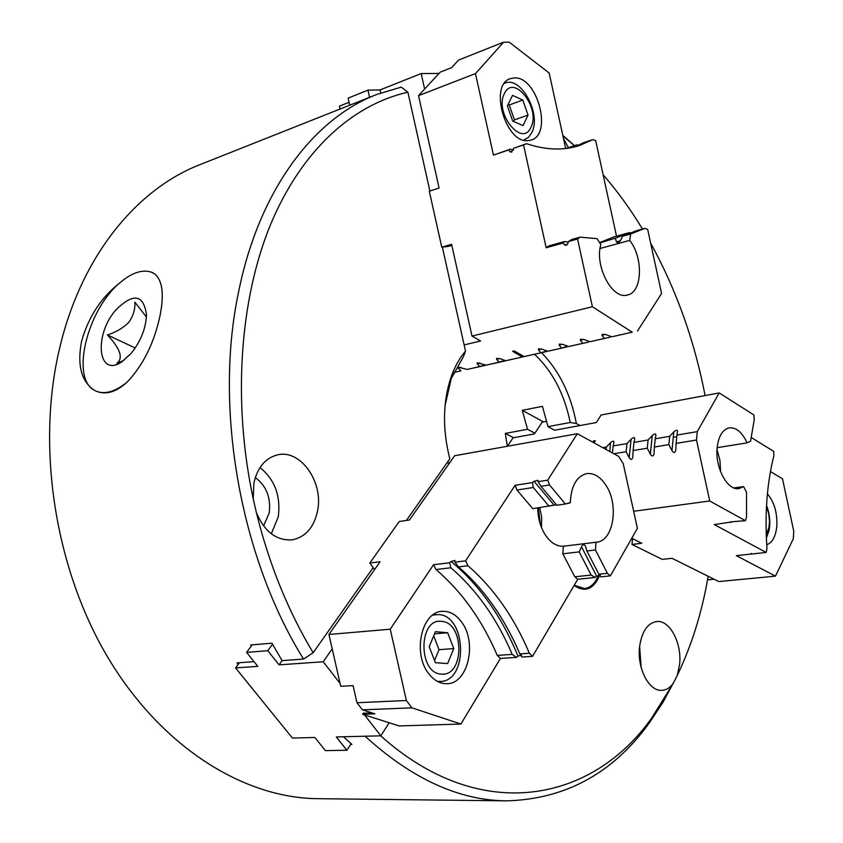 <?xml version="1.0" encoding="UTF-8"?>
<svg xmlns="http://www.w3.org/2000/svg" width="843" height="843" viewBox="0 0 843 843"><rect width="100%" height="100%" fill="white"/><g stroke="black" fill="none" stroke-linecap="round" stroke-linejoin="round"><path stroke-width="1.26" d="M263.553 525.916L269.202 513.018C271.056 497.623 266.42 485.8 255.292 477.559M568.393 147.673L563.514 138.621M317.663 510.405C323.48 481.954 300.677 449.361 277.874 454.788C265.461 457.833 257.442 467.338 253.848 483.292L253.227 498.824L256.398 512.66C264.565 531.807 276.525 540.869 292.268 539.847C305.714 537.023 314.176 527.212 317.663 510.405M271.309 533.777L278.285 516.77C280.877 495.905 274.776 479.498 259.992 467.57M375.388 95.017L200.876 164.28C137.493 188.474 81.571 255.134 59.705 347.917C35.838 447.233 55.058 569.868 108.884 659.142C162.91 748.479 244.47 797.984 317.516 798.679L506.696 800.85C459.277 800.523 412.079 778.974 365.093 736.224M675.654 678.689L663.178 701.998L648.952 723.463C612.713 773.389 565.295 799.185 506.696 800.85M350.709 744.39L351.91 744.369L343.47 736.771M238.105 664.505L237.083 662.883L254.028 661.639M323.217 661.755L332.205 648.847L340.087 683.462L323.217 661.755L279.044 664.864L267.789 650.701L246.599 652.387L251.319 646.012L250.74 644.979L271.91 643.198L282.089 660.617L303.533 659.057C240.487 557.961 213.974 408.897 238.327 293.195C258.769 189.875 314.154 118.189 376.821 94.448L401.236 87.114L407.886 92.214L429.888 191.055M127.008 382.248C142.836 365.556 153.732 343.902 159.696 317.284C164.311 295.356 162.731 280.961 154.954 274.091L151.361 272.152C142.14 269.212 131.666 272.753 119.927 282.784C87.461 309.413 70.433 377.727 94.237 390.183L95.312 390.773C105.101 395.335 115.66 392.501 127.008 382.248C114.669 392.058 104.1 394.903 95.312 390.773L94.237 390.183M119.927 282.784C101.297 297.294 88.515 316.768 81.581 341.215C77.05 364.987 81.223 381.289 94.11 390.119M679.627 664.2C681.955 642.967 669.785 619.911 656.771 621.523C647.435 623.103 641.692 631.649 639.531 647.161C636.981 668.436 649.173 691.65 661.934 690.343C666.265 690.08 670.048 687.751 673.262 683.346L677.298 675.348L679.627 664.2M641.175 667.582L639.605 646.433M445.051 405.641L451.268 378.496L463.355 356.81L465.526 351.162C459.92 357.695 455.325 365.693 451.764 375.167C442.807 400.457 442.154 428.36 449.804 458.866L446.822 463.092L449.835 462.565M512.27 359.308L492.091 363.86M534.494 354.281C552.355 370.931 564.273 393.67 570.247 422.491L547.971 426.632L542.449 406.337L522.26 410.32L527.518 429.266L505.315 433.407L507.328 446.284M146.429 317.094L134.901 302.173C135.28 309.202 133.247 315.925 128.81 322.342C122.962 328.106 115.828 332.311 107.398 334.956C120.328 348.739 123.499 358.191 116.892 363.301L123.784 360.488M131.065 353.523C140.728 341.404 145.871 328.517 146.503 314.85C143.595 294.333 133.405 292.669 115.934 309.855C93.71 334.745 97.598 378.086 121.561 362.016L131.065 353.523M766.234 534.409L768.921 527.602L769.522 521.364L768.679 513.429L766.466 506.654M766.382 538.045L769.048 530.584C770.428 523.166 769.88 515.579 767.415 507.834L766.54 505.452M767.404 493.84C774.18 501.891 777.33 512.512 776.856 525.726C775.855 536.19 772.483 542.555 766.74 544.81M733.884 487.949L743.568 486.59L738.9 488.603C727.572 491.005 714.969 467.686 717.14 447.865C718.51 436.147 722.546 429.466 729.269 427.844C736.213 427.275 742.156 432.28 747.088 442.86L750.565 441.237L754.264 419.382L753.863 414.946L719.195 392.922L697.266 431.627L676.95 435.083L677.582 431.247C677.34 429.709 676.075 429.93 673.799 431.901L669.658 436.326L668.847 444.619L671.976 450.689L673.799 431.901M671.976 450.689C673.768 453.155 675.032 452.997 675.77 450.194L676.149 443.407L696.497 440.025L697.266 431.627M676.149 443.407L676.95 435.083M668.847 444.619L654.4 447.011L655.232 438.771L669.658 436.326M655.232 438.771L655.938 434.967C655.717 433.439 654.484 433.66 652.229 435.599L648.098 439.993L647.255 448.202L650.343 454.208L652.229 435.599M647.255 448.202L633.114 450.552L633.978 442.385L648.098 439.993M633.978 442.385L634.747 438.571C634.537 437.096 633.325 437.317 631.122 439.235L626.992 443.576L626.117 451.711L629.163 457.654L631.122 439.235M612.429 452.954L613.167 445.926L626.992 443.576M613.167 445.926L614.01 442.101C613.799 440.678 612.608 440.9 610.448 442.786L606.328 447.085L606.117 449.498M602.829 447.686L606.328 447.085M530.985 127.188C541.006 108.315 513.65 73.12 504.399 93.584C493.945 112.941 522.344 148.21 530.985 127.188M523.714 140.117L528.561 137.272L531.785 132.614C541.649 114.342 521.143 75.859 505.031 83.12L504.399 83.383M514.335 77.893C537.276 76.239 552.882 134.385 531.132 140.033L528.108 140.612C505.642 143.816 488.624 84.774 510.394 78.62L514.335 77.893M600.037 248.474L629.679 240.403C643.641 257.695 642.387 292.426 627.455 295.029L626.907 295.145C611.965 299.328 594.42 265.766 600.827 244.544L597.023 238.653L580.089 237.146L577.56 238.98L592.397 306.747L632.208 332.184L611.786 336.8L605.917 334.618L602.187 334.313L602.102 335.482L604.473 338.443L589.995 341.721L584.146 339.571L580.479 339.265L580.416 340.414L582.84 343.333L568.677 346.526L562.85 344.418L559.246 344.113L559.215 345.24L561.68 348.106L547.834 351.236L542.028 349.16L538.477 348.844L538.466 349.961L540.985 352.785L524.072 356.6L514.262 350.92L512.586 351.31L522.397 356.979L505.811 360.72L500.068 358.707L496.622 358.391L496.653 359.476L499.267 362.205L486.295 365.124L477.18 362.817L477.243 363.902L479.888 366.579L467.191 369.445L458.149 367.158L458.234 368.222L460.91 370.857L453.755 372.48L460.91 370.857M575.242 146.745L583.767 142.615L592.576 139.706L579.404 145.544C563.524 150.718 545.895 150.096 526.527 143.7L513.566 148.284L513.239 150.096L510.363 152.046L508.529 149.991L510.489 149.137L513.25 150.022M547.044 350.951L540.985 352.785M567.792 346.199L561.68 348.106M589.004 341.341L588.193 342.163L582.84 343.333M610.69 336.378L609.795 337.284L604.473 338.443M616.665 335.693L632.208 332.184M485.8 364.956L472.228 368.307M485.368 365.377L479.888 366.579M505.22 360.509L491.321 363.997M504.725 361.004L499.267 362.205M527.381 355.851L510.816 359.592M441.606 621.365C418.233 617.656 417.949 673.936 441.532 674.094C464.651 676.592 464.535 622.313 441.606 621.365M437.285 681.334L440.267 681.46C468.487 681.365 466.664 615.727 438.666 614.547L432.691 615.095M540.31 524.241L538.403 507.886M541.469 527.455L541.691 517.56L539.794 507.686M428.644 673.546C412.301 653.336 421.669 611.649 442.069 611.354C449.467 610.922 455.937 614.442 461.49 621.913C477.401 642.25 468.107 683.768 447.064 683.694C440.151 683.894 434.008 680.512 428.644 673.546M519.804 653.883C512.344 636.275 503.461 620.111 493.144 605.369C482.807 590.648 471.248 577.824 458.455 566.886L454.946 562.133L465.589 560.848L467.981 565.758C493.756 588.245 514.219 617.403 529.362 653.241L519.804 653.883L521.88 657.045L532.544 656.339L577.74 579.267L595.179 577.455L591.164 575.063L579.194 551.891L562.839 553.819L563.43 546.222L596.517 542.197C613.567 541.185 619.257 504.715 605.843 485.125C600.248 476.685 593.894 472.839 586.77 473.597C576.57 476.242 571.069 485.989 570.3 502.839L567.718 503.208M563.43 546.222C556.812 546.538 550.858 542.892 545.547 535.263C540.511 527.444 537.908 518.35 537.739 507.981M552.892 505.347L556.517 504.82M521.596 655.116L517.96 656.117L516.517 657.392L512.228 654.4L497.254 655.401C482.185 620.185 461.764 591.554 435.979 569.531L433.587 564.705L390.246 629.194L328.928 634.494L380.088 561.744L369.814 563.04L399.234 521.511L409.445 520.005L454.64 455.736L577.35 433.713L618.699 456.4L623.23 463.639L637.403 528.35L610.353 575.874L607.424 573.345L595.432 549.973L595.99 542.249M380.815 735.823L389.181 722.757L364.576 714.938L380.815 735.823L336.304 736.951L346.873 750.259L351.152 743.705M346.873 750.259L325.43 750.628L314.892 737.488L292.437 738.057L235.566 667.93L239.433 662.714M497.254 655.401L500.447 658.446L460.9 724.042L399.171 725.939L389.181 722.757M246.599 652.387L257.81 666.36L235.566 667.93M390.246 629.194L406.379 700.512L356.968 702.735L362.501 709.848L374.903 713.821L362.532 714.295L363.238 713.22L371.963 712.883M352.796 685.622L353.196 686.149M252.183 644.853L251.319 646.012M267.789 650.701L272.489 644.252M303.533 659.057L313.153 652.745L373.164 567.602M406.389 520.458L446.822 463.092M279.044 664.864L282.089 660.617M328.928 634.494L332.205 648.847M369.814 563.04L374.598 569.552M577.35 433.713L547.708 480.152L549.552 484.967L565.379 503.998L570.3 502.839M607.424 573.345L598.878 574.241L600.722 576.875L610.353 575.874M600.374 575.211L596.633 576.18L595.179 577.455M500.447 658.446L516.517 657.392M362.501 709.848L411.942 707.835L406.379 700.512M364.576 714.938L362.532 714.295M460.9 724.042L411.942 707.835M356.968 702.735L353.069 685.612L340.741 686.286L340.087 683.462M549.552 484.967L540.995 486.295L538.076 481.669L547.708 480.152M433.587 564.705L449.604 562.776L450.9 567.771L435.979 569.531M454.946 562.133L454.904 560.447L451.11 561.48L449.604 562.776M515.105 485.305L532.534 482.544L533.292 487.496L516.938 490.025L515.105 485.305L465.589 560.848M538.076 481.669L537.982 480.32L534.051 481.269L532.534 482.544M595.432 549.973L586.886 550.985L585.411 546.011C584.104 544.041 582.808 544.304 581.533 546.812L579.194 551.891M598.878 574.241L586.886 550.985M565.379 503.998L556.833 505.231L540.995 486.295M555.052 504.968L532.787 508.687L516.938 490.025M591.164 575.063L574.81 576.781L577.74 579.267M574.81 576.781L562.839 553.819M529.362 653.241L532.544 656.339M512.228 654.4C497.117 618.888 476.674 590.016 450.9 567.771M467.981 565.758L458.455 566.886M533.292 487.496L549.13 506.337M435.378 662.714L447.665 663.557L453.734 648.604L447.686 632.756L435.452 631.67L429.213 646.676L435.378 662.714M434.556 633.82L447.686 632.756M434.545 660.533L439.013 649.668L433.713 635.854M439.013 649.668L453.734 648.604M442.364 247.136L464.135 344.924L480.584 340.983L471.996 336.062L592.397 306.747M421.184 73.552L424.619 89.052L439.055 73.415L421.184 73.552L380.109 89.927L380.783 92.951M451.848 245.45L447.401 246.483M380.109 89.927L367.959 90.148L369.561 97.324M367.959 90.148L348.106 98.125L349.697 105.206M349.055 102.319L339.423 106.155L340.066 109.032M637.487 331.036L661.576 293.501L647.666 229.401L644.811 228.379L630.68 233.985L629.679 240.403M594.895 340.614L609.795 337.284M573.609 345.419L588.193 342.163M552.787 350.119L567.065 346.937M529.046 355.472L546.39 351.594M522.397 356.979L523.967 356.536M510.489 149.137L493.461 155.101L475.473 73.604L418.539 95.638L439.077 188.01L429.308 191.245L441.774 247.21L451.595 244.291L471.996 336.062M441.774 247.21L449.087 246.261M418.539 95.638L424.619 89.052M565.685 148.516L549.172 73.035L509.33 42.234L503.64 42.15L458.529 60.106L451.585 67.661L440.225 72.161L439.055 73.415M616.518 236.209L595.653 140.486L592.576 139.706M580.089 237.146L571.87 239.465L568.287 241.583L577.56 238.98M568.287 241.583L567.908 243.448L565.305 245.408L562.955 243.079L564.462 241.541L568.193 242.057M564.462 241.541L548.73 245.966L546.169 247.779L562.955 243.079M546.169 247.779L523.556 144.901L513.566 148.284M493.461 155.101L508.529 149.991M475.473 73.604L503.64 42.15M644.811 228.379L636.75 230.613L622.566 236.219L620.279 240.887L618.109 242.932L616.475 241.92L615.264 238.232L599.689 242.984M578.93 145.133L576.781 144.912L565.948 148.484M571.638 147.578L576.781 144.912M631.481 232.984L629.468 232.626L614.01 236.894L599.721 242.521M526.527 143.7L523.556 144.901M629.468 232.626L615.264 238.232M630.68 233.985L622.566 236.219M512.512 95.375L507.391 105.881L512.702 121.076L523.05 125.596L528.045 115.08L522.818 100.054L512.512 95.375M513.672 121.497L514.441 119.896L509.235 104.985L508.076 104.469M509.235 104.985L522.818 100.054M514.441 119.896L528.045 115.08M633.662 511.269L709.722 500.984L745.454 520.721L746.529 516.97L746.508 492.101L743.568 486.59M696.497 440.025L709.722 500.984M654.4 447.011L654.042 453.797C653.304 456.506 652.071 456.643 650.343 454.208M633.114 450.552L632.777 457.317C632.039 459.941 630.838 460.046 629.163 457.654M613.862 453.745L626.117 451.711M547.971 426.632L554.578 430.215L596.328 422.554L601.101 414.998L719.195 392.922M546.822 421.289L542.186 422.164L534.862 433.186L527.518 429.266M507.381 446.274L513.081 437.833L534.367 433.924L534.862 433.186M594.715 441.521L593.609 440.91L595.274 440.615L593.915 442.796M592.808 442.185L593.609 440.91M714.042 579.204L707.53 579.836M745.454 520.721L734.674 521.48L714.295 524.578L766.171 552.45L736.318 555.653L775.476 576.138L718.794 581.565L672.029 558.308L662.24 559.373L631.965 544.452L632.566 538.677M631.965 544.452L641.818 543.282L631.755 538.277M751.124 437.433L773.705 451.363L773.863 455.81C766.919 483.334 764.633 514.188 766.982 548.382L766.171 552.45M770.449 471.553L782.494 478.782L793.8 531.396L793.284 538.814L775.476 576.138M717.161 447.665L747.088 442.86M717.024 449.53L719.964 460.383L720.544 471.595M751.282 554.051L751.25 553.335M730.976 522.512L730.986 521.648M153.11 272.911L151.361 272.152M135.249 347.99L107.398 334.956M574.231 585.263L584.494 588.572C590.732 587.708 595.39 583.219 598.467 575.116M599.636 575.337C593.63 589.373 585.116 592.745 574.094 585.485M380.699 735.823C481.068 825.771 592.618 801.609 651.681 718.046L673.262 683.346M677.298 675.348C691.787 645.137 702.071 612.113 708.152 576.275M574.547 145.649L562.818 135.396M253.227 498.824C232.32 401.247 239.844 299.065 270.635 224.375C301.752 149.801 353.291 104.437 407.886 92.214M313.153 652.745C288.095 611.112 269.18 564.42 256.398 512.66M562.934 135.965L574.462 145.681M603.114 174.733C617.466 191.266 630.585 209.359 642.471 229.033M650.638 243.1C676.381 289.96 694.537 340.783 705.096 395.557M543.535 421.911L522.26 410.32M513.577 437.738L505.315 433.407M464.135 344.924L465.526 351.162M570.247 422.491L576.37 423.502C570.753 394.25 559.13 370.646 541.522 352.701M580.058 425.546L576.37 423.502M609.826 451.521L610.448 442.786M541.311 348.928L538.466 349.961M562.112 344.186L559.215 345.24M583.388 339.329L580.416 340.414M605.137 334.365L602.102 335.482M596.633 576.18L581.533 546.812M517.96 656.117C501.933 616.813 479.646 585.274 451.11 561.48M534.051 481.269L554.104 505.115M499.383 358.496L496.653 359.476M479.909 362.933L477.243 363.902M460.847 367.285L458.234 368.222M509.551 151.34L511.817 152.13M620.395 240.677L616.475 241.92M564.062 244.523L567.065 244.997M768.921 527.602L769.048 530.584M504.42 83.352L505.031 83.12M433.133 614.768L435.673 614.536M437.78 681.597L440.267 681.46M673.557 437.264L676.834 436.716M651.681 718.046L648.952 723.463M451.268 378.496L451.764 375.167"/></g></svg>
